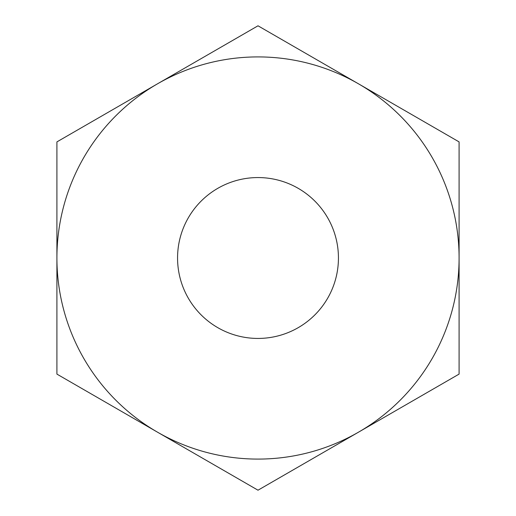 <?xml version="1.0" encoding="UTF-8"?>
<svg xmlns="http://www.w3.org/2000/svg" width="516" height="516" viewBox="0 0 516 516"><rect width="100%" height="100%" fill="white"/><g stroke="black" fill="none" stroke-linecap="round" stroke-linejoin="round"><path stroke-width="0.77" d="M338.438 258A80.438 80.438 0 0 0 258 177.562A80.438 80.438 0 0 0 177.562 258A80.438 80.438 0 0 0 258 338.438A80.438 80.438 0 0 0 338.438 258M157.457 83.85A201.092 201.092 0 0 0 157.457 432.15A201.092 201.092 0 0 0 459.092 258A201.092 201.092 0 0 0 157.457 83.85L56.908 141.9L56.908 374.1L258 490.2L459.092 374.1L459.092 141.9L258 25.8L157.457 83.85"/></g></svg>

